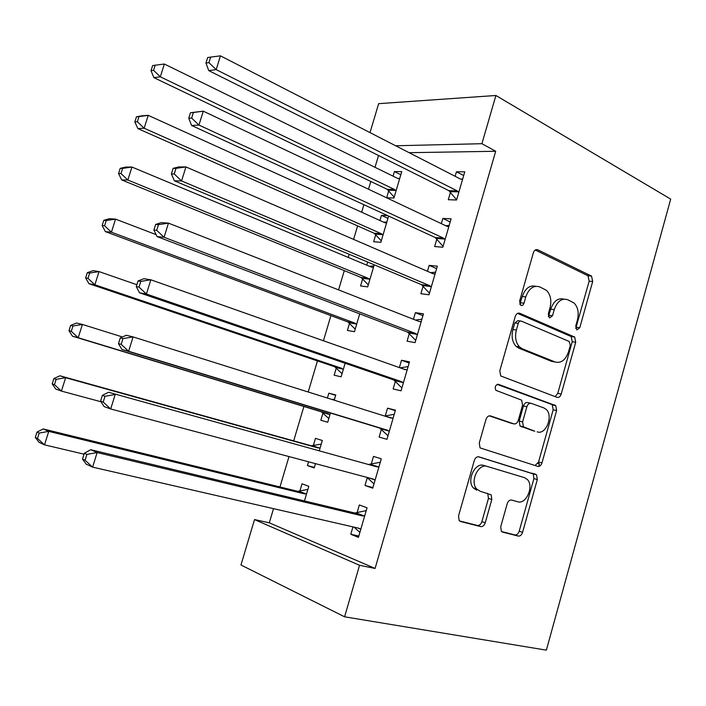 <?xml version="1.0" encoding="UTF-8"?>
<svg xmlns="http://www.w3.org/2000/svg" width="706" height="706" viewBox="0 0 706 706"><rect width="100%" height="100%" fill="white"/><g stroke="black" fill="none" stroke-linecap="round" stroke-linejoin="round"><path stroke-width="1.06" d="M576.899 329.914L579.767 327.734L592.687 281.526L591.54 276.108L537.751 249.783C535.792 249.139 534.327 250.145 533.357 252.81L519.581 301.25L520.878 305.424C522.272 305.813 523.305 305.071 523.993 303.192L525.767 296.926C528.9 288.366 533.586 285.03 539.808 286.91L546.435 290.342C550.556 294.57 551.757 300.377 550.036 307.745L548.306 313.896L549.533 317.947L552.516 315.741L554.245 309.616C557.272 301.241 561.764 297.941 567.712 299.715L573.952 302.927C577.949 306.995 579.105 312.67 577.429 319.95L575.743 325.96L576.899 329.914M575.734 328.422L589.166 281.173L588.01 275.781L535.236 250.003M519.748 304.233L522.29 296.511L525.767 296.926M548.377 316.615L550.751 309.166L554.245 309.616M500.713 526.755L501.322 531.291L502.584 532.112L518.248 536.075C520.181 536.269 521.619 535.024 522.564 532.35L537.319 479.559L536.604 474.864L478.924 456.853C476.841 456.526 475.297 457.744 474.291 460.524L458.529 515.945L459.138 520.56L460.55 521.505L480.689 526.588C482.736 526.808 484.254 525.538 485.234 522.784L491.817 499.486L491.155 494.809L480.089 491.235L476.629 488.94C469.719 481.607 478.403 463.065 487.122 466.41L524.47 477.635L527.373 479.524C534.177 486.231 526.173 504.737 517.71 501.754L511.594 500.051C509.626 499.795 508.161 501.022 507.19 503.722L500.713 526.755M273.513 508.655L269.304 522.819L375.08 568.454L495.691 151.269L481.916 143.697L395.66 145.771M375.08 568.454L359.548 565.294L344.599 616.815L546.365 650.155L670.7 199.118L495.903 95.486L481.916 143.697M557.06 397.346C558.923 397.752 560.308 396.648 561.226 394.045L575.708 342.26L574.702 337.071L519.713 313.261C517.719 312.714 516.236 313.782 515.248 316.482L499.804 370.791L500.722 375.963L557.06 397.346M556.602 410.574L541.987 462.862C541.052 465.501 539.64 466.675 537.751 466.375L480.027 447.886L479.277 442.997L485.966 419.47C486.963 416.716 488.49 415.534 490.546 415.931L513.853 423.865C515.83 424.235 517.304 423.079 518.266 420.388L522.555 405.191L521.69 400.17L495.886 390.33C494.535 386.853 495.391 384.858 498.454 384.338L555.754 405.641L556.602 410.574L553.16 409.824L538.572 461.945L541.987 462.862M367.296 477.635L365.002 485.499L372.75 488.173L381.284 458.829L373.483 456.403L371.197 464.239M319.341 450.578L322.324 440.482L315.476 438.355L313.305 445.689M308.54 461.795L307.419 465.589L314.364 467.425M315.485 463.648L314.214 467.937L307.419 465.589M395.404 381.205L393.145 388.962L401.07 390.806L409.489 361.86L401.511 360.254L399.375 367.579M336.312 367.941L334.159 375.204L341.13 376.827L345.128 363.281M349.108 349.823L348.367 349.567M423.132 286.062L420.9 293.714L429.01 294.755L437.323 266.188L429.16 265.385L427.439 271.289M423.468 284.906L423.256 285.63M367.649 262.041L366.723 265.147M363.016 277.696L362.813 278.376M362.699 278.773L360.572 285.948L367.702 286.865L374.215 264.803M450.499 192.182L448.301 199.727L456.579 199.992L464.777 171.805L456.447 171.779L455.132 176.288M450.922 190.717L450.649 191.67M388.75 190.717L386.659 197.804L393.939 198.033L401.749 171.602L394.416 171.576L393.057 176.156M389.156 189.349L388.891 190.241M495.691 151.269L409.145 152.69M378.531 155.496L375.018 167.313M370.809 181.477L368.506 189.226M363.899 204.714L361.666 212.224M357.598 225.911L353.591 239.378M349.161 254.275L348.226 257.416M344.299 270.627L338.571 289.884M330.911 315.626L323.445 340.76M317.444 360.916L308.204 391.998M303.898 406.497L293.67 440.871M289.001 456.57L279.964 486.963M387.709 215.657L381.461 215.348L379.934 220.51M376.121 233.386L375.892 234.171M375.76 234.613L373.65 241.743L380.861 242.308L388.609 216.071M436.864 238.963L434.649 246.562L442.839 247.215L451.09 218.842L442.847 218.428L441.329 223.625M437.243 237.657L436.996 238.496M349.823 322.28L349.655 322.854M349.541 323.216L347.405 330.434L354.456 331.705L359.725 313.87M409.312 333.47L407.071 341.175L415.084 342.622L423.45 313.861L415.384 312.661L413.451 319.271M409.604 332.473L409.427 333.091M334.229 400.187L335.774 394.954L328.837 393.189L327.407 398.043M322.995 412.939L320.833 420.255L327.716 422.241L330.434 413.028M381.399 429.257L379.122 437.067L386.959 439.326L395.439 410.177L387.541 408.165L385.273 415.949M304.471 500.942L308.796 486.302L302.027 483.804L299.838 491.191M352.938 526.888L350.794 534.257L358.445 537.354L367.041 507.808L359.328 504.958L357.033 512.856M344.599 616.815L240.967 564.994L254.522 519.581L359.548 565.294M269.304 522.819L254.522 519.581M370.015 132.604L378.654 103.658L495.903 95.486M394.416 171.576L400.823 174.744M456.447 171.779L463.692 175.529M381.461 215.348L387.947 218.322M442.847 218.428L450.199 221.931M429.16 265.385L436.608 268.642M415.384 312.661L422.929 315.661M401.511 360.254L409.162 362.999M328.837 393.189L335.659 395.36M387.541 408.165L395.298 410.654M365.002 485.499L372.927 487.564M350.794 534.257L358.825 536.057M563.82 299.132C557.996 297.72 553.636 301.065 550.751 309.166M535.704 286.283C529.685 284.942 525.211 288.348 522.29 296.511M555.145 396.631L557.775 393.339L572.222 341.722L571.216 336.55L517.56 313.358M570.316 345.366L569.142 341.43L521.363 321.133C519.978 320.762 518.936 321.512 518.248 323.401L516.368 330.029C514.683 337.097 515.742 342.728 519.545 346.946L522.29 348.755L555.181 362.01C561.146 363.449 565.594 360.025 568.533 351.729L570.316 345.366M520.507 321.009L517.895 320.639L514.789 322.898L518.248 323.401M554.572 361.904L551.713 361.401L518.839 348.182L516.095 346.372C512.291 342.163 511.232 336.55 512.909 329.508L514.789 322.898M535.077 465.536L538.572 461.945M489.267 415.843L510.862 423.15M497.103 384.399L551.448 404.344L554.898 405.085M537.16 431.807C545.773 435.373 553.592 416.055 546.259 409.471L543.867 407.909L531.221 403.338C529.288 402.932 527.841 404.07 526.879 406.744L522.608 421.888L523.42 426.803L534.769 431.225M530.63 403.205L527.779 402.588C525.846 402.191 524.408 403.32 523.446 405.985L526.879 406.744M533.736 430.978L520.004 425.983L519.192 421.085L523.446 405.985M553.16 409.824L552.304 404.9L551.448 404.344M487.122 466.41L483.751 465.439C475.041 462.103 466.366 480.574 473.276 487.89L476.735 490.185M459.465 520.913L477.344 525.432C479.392 525.643 480.91 524.381 481.889 521.646L488.455 498.418L487.784 493.75L487.184 493.22M501.56 531.547L514.886 534.919C516.818 535.113 518.248 533.877 519.192 531.212L533.921 478.589L533.207 473.902L478.289 456.747M399.64 178.724L397.725 178.441L164.357 64.025L160.324 76.822L153.908 77.651L387.17 189.305L394.195 197.168M399.737 178.415L397.787 178.477M153.573 70.335L155.188 65.208L152.628 65.587L151.013 70.688L153.573 70.335L160.324 76.822L394.46 189.473L396.048 190.894M155.188 65.208L164.357 64.025M153.908 77.651L151.013 70.688M458.794 192.376L457.188 190.858L216.177 69.638L220.457 55.845L460.603 179.103L462.562 179.395M456.623 199.816L448.892 190.673L208.72 70.591L216.177 69.638L208.941 62.631L210.653 57.107L207.679 57.548L205.967 63.046L208.941 62.631M460.603 179.103L462.668 179.033M205.967 63.046L208.72 70.591M220.457 55.845L210.653 57.107M386.597 222.875L384.655 222.655L148.207 115.343L144.148 128.236L137.855 128.598L374.162 233.245L381.284 240.887M386.853 222.011L383.658 222.205M137.361 121.759L138.985 116.596L136.47 116.79L134.855 121.926L137.361 121.759L144.148 128.236L381.381 233.748L382.987 235.124M136.47 116.79L141.88 115.828L148.207 115.343L138.985 116.596M137.855 128.598L134.855 121.926M373.474 267.309L371.506 267.142L131.934 167.04L127.848 180.03L121.679 179.924L361.075 277.458L368.285 284.871M373.898 265.88L369.423 266.277M121.026 173.561L122.659 168.363L120.196 168.363L118.564 173.544L121.026 173.561L127.848 180.03L368.205 278.314L369.838 279.638M120.196 168.363L125.739 167.057L131.934 167.04L122.659 168.363M121.679 179.924L118.564 173.544M190.47 112.731L188.749 118.273L191.661 118.079L193.4 112.51L190.47 112.731L203.266 111.169L446.88 226.255L448.866 226.485M193.4 112.51L203.266 111.169L198.942 125.068L191.626 125.491L435.231 237.516L443.086 246.376M445.071 239.546L443.439 238.09L198.942 125.068L191.661 118.079M445.68 225.682L449.166 225.461M188.749 118.273L191.626 125.491M173.138 168.355L171.39 173.941L174.25 173.967L175.997 168.355L173.138 168.355L178.724 166.943L185.934 166.925L433.069 273.725L435.081 273.884M175.997 168.355L185.934 166.925L181.574 180.939L174.4 180.815L421.482 284.668L429.451 293.255M431.251 287.042L429.601 285.639L181.574 180.939L174.25 173.967M430.625 272.666L435.576 272.189M171.39 173.941L174.4 180.815M156.097 234.63L115.546 219.125L111.424 232.203L105.388 231.621L347.899 321.954L355.215 329.137M104.567 225.761L106.218 220.519L103.808 220.334L102.158 225.549L104.567 225.761L111.424 232.203L354.959 323.154L356.609 324.425M103.808 220.334L109.474 218.666L115.546 219.125L106.218 220.519M105.388 231.621L102.158 225.549M136.858 284.73L99.034 271.589L94.886 284.774L88.974 283.706L334.644 366.723L342.057 373.677M87.985 278.34L89.644 273.063L87.288 272.675L85.629 277.935L87.985 278.34L94.886 284.774L341.625 368.285L343.292 369.503M87.288 272.675L93.086 270.654L99.034 271.589L89.644 273.063M88.974 283.706L85.629 277.935M155.655 224.429L153.899 230.059L156.706 230.306L158.462 224.649L155.655 224.429L161.392 222.602L168.46 223.14L419.161 321.512L421.2 321.609M158.462 224.649L168.46 223.14L164.066 237.26L157.041 236.581L407.636 332.138L415.719 340.442M417.352 334.847L415.666 333.506L164.066 237.26L156.706 230.306M415.446 320.047L421.888 319.236M153.899 230.059L157.041 236.581M138.032 280.944L136.267 286.627L139.011 287.095L140.785 281.394L138.032 280.944L143.927 278.702L150.846 279.797L405.156 369.626L407.221 369.653M140.785 281.394L150.846 279.797L146.424 294.031L139.532 292.796L393.701 379.925L401.908 387.938M403.347 382.987L401.643 381.708L146.424 294.031L139.011 287.095M400.125 367.852L408.112 366.599M136.267 286.627L139.532 292.796M122.438 336.965L82.399 324.451L78.216 337.733L72.436 336.18L321.309 411.783L328.82 418.499M334.538 399.146L332.182 399.543M71.28 331.317L72.956 325.995L70.653 325.413L68.976 330.708L71.28 331.317L78.216 337.733L328.202 413.707L329.896 414.872M70.653 325.413L76.583 323.021L82.399 324.451L72.956 325.995M72.436 336.18L68.976 330.708M538.316 462.686L539.393 463.913L538.678 466.454M120.276 337.918L118.493 343.645L121.176 344.343L122.968 338.598L120.276 337.918L126.312 335.253L133.09 336.912L391.062 418.067L393.154 418.031M122.968 338.598L133.09 336.912L128.633 351.27L121.891 349.461L379.669 428.039L388 435.761M389.253 431.454L387.523 430.228L128.633 351.27L121.176 344.343M384.682 416.063L394.248 414.272M118.493 343.645L121.891 349.461M539.393 463.913L537.937 463.454M321.248 444.127L311.249 445.76L59.957 375.786L65.64 377.71L61.431 391.089L100.984 401.758M320.145 447.878L318.079 447.957L65.64 377.71L56.136 379.334L53.885 378.548L52.2 383.887L54.45 384.691L56.136 379.334M54.45 384.691L61.431 391.089L55.783 389.041L52.2 383.887M53.885 378.548L59.957 375.786M376.872 466.842L108.565 392.254L376.872 466.842L378.99 466.728M105 396.269L115.193 394.495L110.692 408.968L104.109 406.577L100.57 401.132L103.191 402.058L105 396.269L102.37 395.36L100.57 401.132M375.054 480.248L373.306 479.083L110.692 408.968L103.191 402.058M369.088 464.336L380.287 462.271M373.995 483.901L367.067 477.415M108.565 392.254L102.37 395.36M307.878 489.39L297.755 491.323L43.207 428.948L48.749 431.375L44.513 444.851L84.032 454.179M306.589 493.75L304.507 493.882L48.749 431.375L39.192 433.069L36.994 432.081L35.3 437.455L37.489 438.461L39.192 433.069M37.489 438.461L44.513 444.851L38.998 442.3L35.3 437.455M36.994 432.081L43.207 428.948M362.575 515.945L354.889 513.024L90.677 449.713L97.146 452.546L362.575 515.945L364.72 515.768M86.891 454.408L97.146 452.546L92.61 467.134L86.176 464.151L82.505 459.077L85.064 460.25L86.891 454.408L84.323 453.261L82.505 459.077M360.766 529.376L358.992 528.273L92.61 467.134L85.064 460.25M354.889 513.024L366.229 510.597M359.892 532.368L353.98 527.126M90.677 449.713L84.323 453.261M576.272 327.24L579.767 327.734M520.507 302.759L523.993 303.192M549.021 315.282L552.516 315.741M535.978 249.65L537.751 249.783M587.542 275.481L591.072 275.808M589.166 281.173L592.687 281.526M518.425 313.085L519.713 313.261M570.554 336.127L574.049 336.647M572.222 341.722L575.708 342.26M557.775 393.339L561.226 394.045M512.909 329.508L516.368 330.029M518.839 348.182L522.29 348.755M551.713 361.401L555.181 362.01M490.096 415.825L490.546 415.931M510.438 423.053L513.853 423.865M497.959 384.24L498.454 384.338M519.192 421.085L522.608 421.888M521.002 426.645L524.426 427.465M488.455 498.418L491.817 499.486M481.889 521.646L485.234 522.784M477.344 525.432L480.689 526.588M532.165 473.232L535.563 474.185M533.921 478.589L537.319 479.559M519.192 531.212L522.564 532.35M514.886 534.919L518.248 536.075M387.17 189.305L394.46 189.473M388.335 190.223L395.634 190.391M458.37 191.847L450.075 191.653M457.188 190.858L448.892 190.673M385.361 222.875L386.023 222.911M374.162 233.245L381.381 233.748M375.336 234.127L382.564 234.639M371.771 267.239L372.892 267.362M361.075 277.458L368.205 278.314M362.266 278.305L369.406 279.161M444.639 239.034L436.432 238.451M443.439 238.09L435.231 237.516M448.284 226.52L447.595 226.485M430.819 286.539L422.7 285.568M429.601 285.639L421.482 284.668M434.481 273.946L433.343 273.822M347.899 321.954L354.959 323.154M349.108 322.766L356.168 323.975M334.644 366.723L341.625 368.285M335.871 367.499L342.851 369.061M416.902 334.37L408.871 332.994M415.666 333.506L407.636 332.138M420.591 321.689L418.949 321.433M402.897 382.52L394.954 380.737M401.643 381.708L393.701 379.925M406.612 369.75L403.929 369.194M321.309 411.783L328.202 413.707M322.545 412.516L329.446 414.44M388.794 430.995L380.94 428.807M387.523 430.228L379.669 428.039M392.536 418.146L384.911 416.134M312.696 445.813L319.527 448.001M311.249 445.76L318.079 447.957M374.595 479.806L369.061 477.953M378.354 466.869L370.571 464.372M299.229 491.323L305.972 493.891M297.755 491.323L304.507 493.882M360.298 528.953L358.004 528.044M364.084 515.927L356.398 513.006M588.01 275.781L591.54 276.108M571.216 336.55L574.702 337.071M516.095 346.372L519.545 346.946M520.004 425.983L523.42 426.803M552.304 404.9L555.754 405.641M473.276 487.89L476.629 488.94M487.784 493.75L491.155 494.809M533.207 473.902L536.604 474.864M387.744 189.658L395.033 189.826M457.77 191.238L449.475 191.052M374.93 233.73L382.149 234.242M362.037 278.076L369.176 278.932M444.224 238.61L436.017 238.028M430.589 286.292L422.462 285.321M349.046 322.695L356.106 323.904M416.84 334.3L408.809 332.923"/></g></svg>
